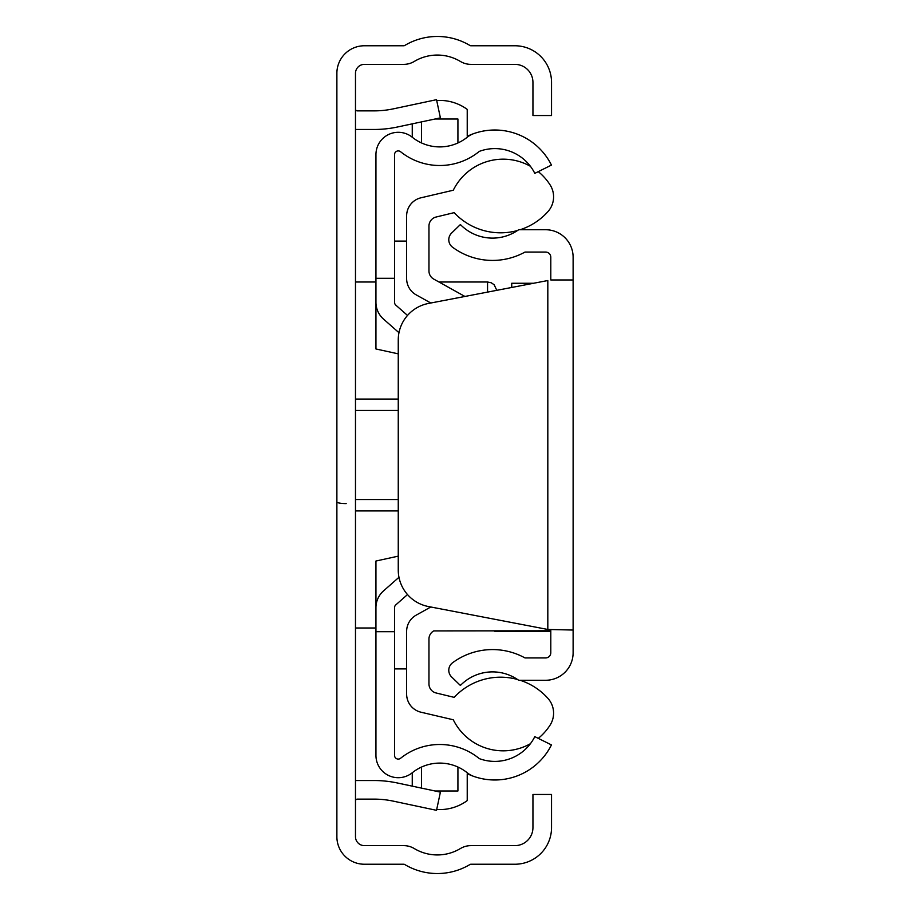 <?xml version="1.0" encoding="UTF-8"?>
<svg xmlns="http://www.w3.org/2000/svg" width="910" height="910" viewBox="0 0 910 910"><rect width="100%" height="100%" fill="white"/><g stroke="black" fill="none" stroke-linecap="round" stroke-linejoin="round"><path stroke-width="1.36" d="M355.48 836.699L355.48 73.3A8.929 8.929 0 0 1 364.409 64.371L403.744 64.371A20.464 20.464 0 0 0 414.266 61.448A44.829 44.829 0 0 1 460.392 61.448A20.464 20.464 0 0 0 470.914 64.371L514.901 64.371A18.041 18.041 0 0 1 532.941 82.412L532.941 115.525L551.54 115.525L551.54 82.412A36.65 36.65 0 0 0 514.901 45.762L470.914 45.762A1.865 1.865 0 0 1 469.958 45.5A63.427 63.427 0 0 0 404.7 45.5A1.865 1.865 0 0 1 403.744 45.762L364.409 45.762A27.527 27.527 0 0 0 336.882 73.3L336.882 836.699A27.527 27.527 0 0 0 364.409 864.238L403.744 864.238A1.865 1.865 0 0 1 404.7 864.5A63.427 63.427 0 0 0 469.958 864.5A1.865 1.865 0 0 1 470.914 864.238L514.901 864.238A36.65 36.65 0 0 0 551.54 827.588L551.54 794.476L532.941 794.476L532.941 827.588A18.041 18.041 0 0 1 514.901 845.629L470.914 845.629A20.464 20.464 0 0 0 460.392 848.552A44.829 44.829 0 0 1 414.266 848.552A20.464 20.464 0 0 0 403.744 845.629L364.409 845.629A8.929 8.929 0 0 1 355.48 836.699M355.48 109.007A1.865 1.865 0 0 0 357.346 110.872L374.078 110.872A93.013 93.013 0 0 0 393.416 108.836L436.527 99.679L440.394 117.868L397.283 127.036A111.612 111.612 0 0 1 374.078 129.47L357.346 129.47A20.464 20.464 0 0 1 355.48 129.391M355.48 800.993A1.865 1.865 0 0 1 357.346 799.128L374.078 799.128A93.013 93.013 0 0 1 393.416 801.164L436.527 810.321L440.394 792.132L397.283 782.964A111.612 111.612 0 0 0 374.078 780.53L357.346 780.53A20.464 20.464 0 0 0 355.48 780.609M336.882 501.945A9.305 1.638 -0 0 0 346.175 503.583M550.8 279.962L573.118 279.962L573.118 257.268A27.527 27.527 0 0 0 545.591 229.73L519.553 229.73A2.935 2.935 0 0 0 517.892 230.253A44.829 44.829 0 0 1 460.392 224.531L451.599 233.074A9.305 9.305 0 0 0 452.543 247.213A67.147 67.147 0 0 0 525.002 252.059L545.591 252.059A5.21 5.21 0 0 1 550.8 257.268L550.8 279.962L573.118 279.962L573.118 630.038L547.82 629.47L573.118 630.038L573.118 652.732A27.527 27.527 0 0 1 545.591 680.27L519.553 680.27A2.935 2.935 0 0 1 517.892 679.747A44.829 44.829 0 0 0 460.392 685.469L451.599 676.926A9.305 9.305 0 0 1 452.543 662.787A67.147 67.147 0 0 1 525.002 657.941L545.591 657.941A5.21 5.21 0 0 0 550.8 652.732L550.8 630.038M547.82 280.53L428.439 303.462A37.208 37.208 0 0 0 398.25 339.999L398.25 570.001A37.208 37.208 0 0 0 428.439 606.538L547.82 629.47L547.82 280.53M532.543 283.465L511.738 283.26L511.738 287.458M494.995 630.789L494.995 631.574L550.8 631.506M394.542 278.289L394.542 154.632A3.72 3.72 0 0 1 400.593 151.731A62.506 62.506 0 0 0 478.876 151.743A3.72 3.72 0 0 1 479.968 151.14A44.67 44.67 0 0 1 534.796 173.366L551.449 165.085A63.279 63.279 0 0 0 473.791 133.599A22.318 22.318 0 0 0 467.228 137.239A43.896 43.896 0 0 1 412.253 137.228A22.318 22.318 0 0 0 375.944 154.632L375.944 278.289L394.542 278.289L394.542 302.336A3.72 3.72 0 0 0 395.804 305.123L407.509 315.429M412.253 786.149L412.253 772.772A22.318 22.318 0 0 1 375.944 755.368L375.944 631.711L394.542 631.711L394.542 607.664A3.72 3.72 0 0 1 395.804 604.877L407.509 594.571M394.542 631.711L394.542 755.368A3.72 3.72 0 0 0 400.593 758.269A62.506 62.506 0 0 1 478.876 758.258A3.72 3.72 0 0 0 479.968 758.86A44.67 44.67 0 0 0 534.796 736.634L551.449 744.915A63.279 63.279 0 0 1 473.791 776.401A22.318 22.318 0 0 1 467.228 772.761A43.896 43.896 0 0 0 412.253 772.772M398.25 353.853L375.944 348.974L375.944 278.289M436.709 100.509A46.501 46.501 0 0 1 467.228 109.393L467.228 136.329A63.279 63.279 0 0 1 473.791 133.599M375.944 302.336A22.318 22.318 0 0 0 383.508 319.08L398.978 332.707M375.944 631.711L375.944 607.664A22.318 22.318 0 0 1 383.508 590.92L398.978 577.293M473.791 776.401A63.279 63.279 0 0 1 467.228 773.671L467.228 800.607A46.501 46.501 0 0 1 436.709 809.49M435.048 790.995L457.923 790.995L457.923 767.028M421.546 788.128L421.546 767.039M457.923 142.972L457.923 119.005L435.048 119.005M412.253 137.228L412.253 123.851M421.546 142.961L421.546 121.872M530.405 743.72A55.624 55.624 0 0 1 453.294 719.776L421 712.212A18.598 18.598 0 0 1 406.634 694.103L406.634 631.392A18.598 18.598 0 0 1 416.188 615.137L430.805 606.993L416.188 615.137M520.133 680.27A63.507 63.507 0 0 1 547.957 698.391A22.17 22.17 0 0 1 550.129 725.054A55.624 55.624 0 0 1 538.288 738.363M550.8 630.789L433.729 630.914A9.305 9.305 0 0 0 428.963 639.036L428.963 683.933A9.305 9.305 0 0 0 436.061 692.965L454.158 697.356A63.507 63.507 0 0 1 517.471 679.474M464.908 296.455L433.729 279.086A9.305 9.305 0 0 1 428.963 270.964L428.963 226.067A9.305 9.305 0 0 1 436.061 217.035L454.158 212.644A63.507 63.507 0 0 0 517.471 230.526M538.288 171.637A55.624 55.624 0 0 1 550.129 184.946A22.17 22.17 0 0 1 547.957 211.609A63.507 63.507 0 0 1 520.133 229.73M416.188 294.863L430.805 303.007L416.188 294.863A18.598 18.598 0 0 1 406.634 278.608L406.634 215.898A18.598 18.598 0 0 1 421 197.788L453.294 190.224A55.624 55.624 0 0 1 530.405 166.28M375.944 607.664L375.944 561.026L398.25 556.146M406.634 668.918L394.542 668.918M394.542 241.082L406.634 241.082M487.555 292.11L487.555 282.009L438.973 282.009M355.48 399.069L398.25 399.069M398.25 410.478L355.48 410.478M355.48 499.522L398.25 499.522M398.25 510.931L355.48 510.931M375.944 282.009L355.48 282.009M487.555 282.009L491.184 282.737L494.13 284.728L496.803 290.324M375.944 627.991L355.48 627.991M533.635 283.26L511.738 283.26M550.8 631.574L494.995 631.574"/></g></svg>
